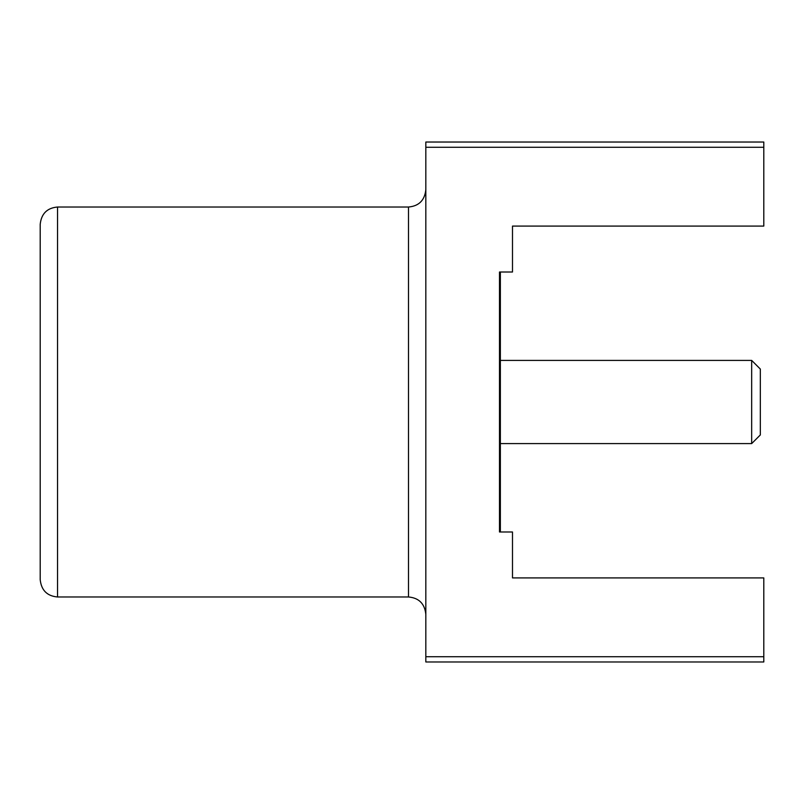 <?xml version="1.0" encoding="UTF-8"?>
<svg xmlns="http://www.w3.org/2000/svg" width="804" height="804" viewBox="0 0 804 804"><rect width="100%" height="100%" fill="white"/><g stroke="black" fill="none" stroke-linecap="round" stroke-linejoin="round"><path stroke-width="1.21" d="M500.359 401.598L500.359 272.013L499.495 272.013L512.49 272.013L512.49 226.085L763.8 226.085L763.8 142.027L425.829 142.027L425.829 656.727L763.8 656.727L763.8 577.915L512.49 577.915L512.49 531.987L499.495 531.987L499.495 272.013L499.495 531.987L500.359 531.987L500.359 401.598M751.67 360.403L760.333 369.066L760.333 434.934L751.67 443.597L751.67 360.403L500.359 360.403M751.67 443.597L500.359 443.597M40.2 402L40.2 224.346C41.326 213.723 47.104 207.945 57.536 207.02L57.536 596.98C47.104 596.055 41.326 590.277 40.2 579.654L40.2 402M499.495 661.973L763.8 661.973L763.8 656.727M763.8 147.273L425.829 147.273M763.8 661.973L425.829 661.973L425.829 656.727M425.829 614.316C424.703 603.693 418.934 597.915 408.502 596.98L408.502 207.02L57.536 207.02M408.502 596.98L57.536 596.98M408.502 207.02C418.934 206.085 424.703 200.307 425.829 189.684"/></g></svg>
